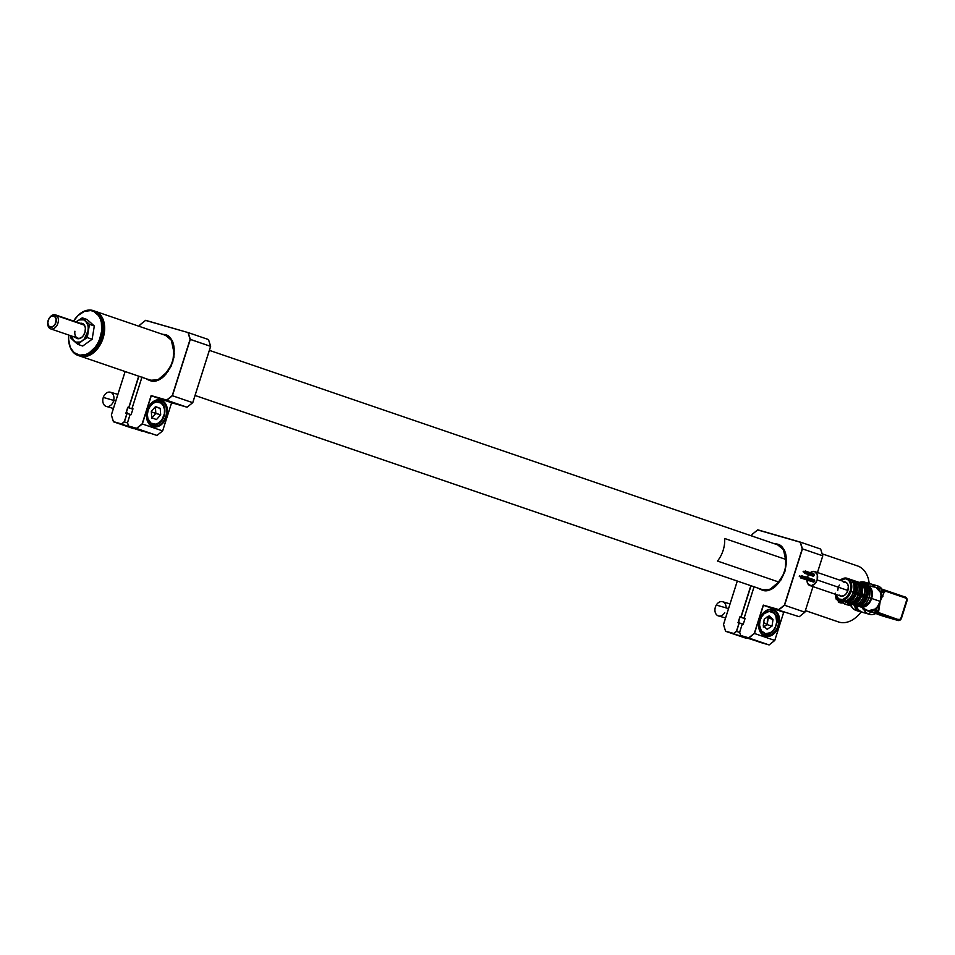 <?xml version="1.0" encoding="UTF-8"?>
<svg xmlns="http://www.w3.org/2000/svg" width="955" height="955" viewBox="0 0 955 955"><rect width="100%" height="100%" fill="white"/><g stroke="black" fill="none" stroke-linecap="round" stroke-linejoin="round"><path stroke-width="1.43" d="M80.447 356.239L80.447 356.239A23.66 16.104 108.9 0 1 79.945 356.072A23.66 16.104 108.9 0 1 79.587 355.94A23.66 16.104 -71.1 0 0 80.447 356.239L151.905 380.687L80.447 356.239A23.66 16.104 -71.1 0 0 103.056 338.261A23.66 16.104 -71.1 0 0 94.903 311.187A23.66 16.104 108.9 0 1 95.261 311.294A23.66 16.104 108.9 0 1 102.973 338.536A23.66 16.104 108.9 0 1 80.447 356.239M764.048 590.202L195.071 395.466L764.048 590.202M103.056 321.214A23.218 15.805 108.9 0 1 92.169 353.016L98.652 346.104L102.495 337.963L104.023 329.165L103.009 321.035M68.784 335.014L68.641 339.323L70.276 347.548A23.66 16.104 108.9 0 1 68.665 336.351A23.66 16.104 -71.1 0 0 68.665 336.447A23.66 16.104 -71.1 0 0 70.276 347.548L74.144 352.61L79.731 355.176L86.153 354.353L89.376 352.682L95.225 347.154L97.625 343.502L99.559 339.455L101.708 330.752L101.361 322.372L100.239 318.707L98.556 315.592L93.721 311.449L90.761 310.578L84.338 311.414L78.047 315.508L73.571 321.071A23.075 15.71 108.9 0 1 74.204 320.092A23.075 15.71 108.9 0 1 100.239 318.707L102.269 318.91A23.66 16.104 -71.1 0 0 94.545 311.055L93.315 310.626A23.66 16.104 108.9 0 1 101.039 318.493A23.66 16.104 -71.1 0 0 74.323 319.901A23.66 16.104 -71.1 0 0 74.275 319.973A23.66 16.104 108.9 0 1 93.315 310.626M93.924 310.864A23.66 16.104 108.9 0 1 102.269 318.91L101.039 318.493A23.66 16.104 108.9 0 1 97.601 345.185A23.66 16.104 108.9 0 1 77.988 355.403A23.66 16.104 108.9 0 1 70.276 347.548A23.66 16.104 -71.1 0 0 93.029 350.831A23.66 16.104 -71.1 0 0 101.039 318.493L100.239 318.707A23.075 15.71 108.9 0 1 92.444 350.246A23.075 15.71 108.9 0 1 70.252 347.047A23.075 15.71 108.9 0 1 68.676 336.22A23.075 15.71 108.9 0 1 68.772 335.062M98.281 346.462L101.612 340.147L103.868 330.155A23.075 15.71 -71.1 0 1 103.868 330.239A23.075 15.71 -71.1 0 1 98.341 346.367A23.075 15.71 -71.1 0 1 98.281 346.462M77.988 355.403L79.229 355.833A23.66 16.104 -71.1 0 0 98.831 345.603A23.66 16.104 -71.1 0 0 102.269 318.91A23.66 16.104 108.9 0 1 103.88 330.012A23.66 16.104 108.9 0 1 98.222 346.558A23.66 16.104 108.9 0 1 78.62 355.606M876.69 611.009A11.83 8.667 106.1 0 0 877.323 610.639A11.83 8.667 -73.9 0 1 876.69 611.009M877.848 585.964L877.991 588.005L877.848 585.964A14.791 10.827 -73.9 0 1 882.145 589.283A14.791 10.827 106.1 0 0 877.848 585.964A14.791 10.827 106.1 0 0 871.676 586.275A14.791 10.827 -73.9 0 1 877.478 585.845A14.791 10.827 -73.9 0 1 877.848 585.964M856.026 605.721A14.791 10.827 106.1 0 0 861.899 612.131L868.907 614.149L870.721 611.904L868.907 614.149A14.791 10.827 106.1 0 0 875.639 613.588A14.791 10.827 -73.9 0 1 869.277 614.268A14.791 10.827 -73.9 0 1 868.907 614.149L861.899 612.131A14.791 10.827 106.1 0 0 862.258 612.239A14.791 10.827 106.1 0 0 862.64 612.334M861.315 611.904A14.791 10.827 -73.9 0 1 860.324 611.678A14.791 10.827 -73.9 0 1 859.954 611.57L856.086 610.448A14.791 10.827 106.1 0 0 856.456 610.567A14.791 10.827 106.1 0 0 856.826 610.663M862.807 583.648A14.791 10.827 -73.9 0 1 868.537 583.266A14.791 10.827 -73.9 0 1 868.895 583.386A14.791 10.827 -73.9 0 1 869.48 583.601L866.818 582.968L862.449 583.803M856.91 594.679A11.15 7.592 108.9 0 1 857.029 594.261L858.676 594.834L857.029 594.261A11.15 7.592 108.9 0 1 857.053 594.189M874.864 587.134L875.878 587.349A12.272 8.356 -71.1 0 0 875.389 587.23L867.259 585.642A11.15 7.592 108.9 0 1 871.617 598.475L880.2 601.364A12.272 8.356 -71.1 0 0 880.999 595.526A12.272 8.356 -71.1 0 0 880.45 592.363A12.272 8.356 -71.1 0 0 875.878 587.349L878.743 588.232L875.878 587.349L880.45 592.363L883.984 589.82L878.922 588.304M859.309 589.713A10.648 7.246 108.9 0 1 868.764 586.883A10.648 7.246 108.9 0 1 870.936 598.248L871.617 598.475A11.15 7.592 -71.1 0 0 867.355 585.654M865.182 584.472A11.532 7.855 108.9 0 1 869.05 597.579L870.936 598.248A10.648 7.246 -71.1 0 0 867.928 586.382M857.005 594.177A10.648 7.246 -71.1 0 0 856.993 594.225L856.169 593.95L856.993 594.225A10.648 7.246 -71.1 0 0 856.862 594.667M860.252 606.723A11.15 7.592 -71.1 0 0 871.617 598.475L870.936 598.248A10.648 7.246 108.9 0 1 861.052 606.461A10.648 7.246 -71.1 0 0 870.936 598.248L869.074 597.603A11.532 7.855 -71.1 0 0 865.242 584.484C869.575 586.68 870.9 591.061 869.229 597.651L867.415 597.018L869.229 597.651C866.257 601.865 868.059 606.127 857.769 606.318A11.532 7.855 -71.1 0 0 869.05 597.579A11.532 7.855 108.9 0 1 857.817 606.33M865.242 584.484L863.595 583.923A11.532 7.855 108.9 0 1 867.415 597.018A11.532 7.855 -71.1 0 0 863.547 583.911M858.103 582.049L863.344 583.839L863.535 584.508L861.577 583.839L863.535 584.508L863.189 585.606L863.511 584.556A10.947 7.449 108.9 0 1 867.212 594.153M855.394 581.165L853.698 580.879M860.825 583.362L863.344 583.839A11.532 7.855 -71.1 0 0 863.189 583.78A11.532 7.855 -71.1 0 0 863.034 583.732M863.189 583.78L847.192 578.312A11.532 7.855 108.9 0 1 851.012 591.408L866.997 596.875A11.532 7.855 -71.1 0 0 867.176 596.278L853.448 591.575A11.532 7.855 -71.1 0 0 849.604 579.136L855.501 581.535M835.362 594.273A11.532 7.855 -71.1 0 0 839.779 600.158A11.532 7.855 -71.1 0 0 851.012 591.408L850.213 591.157L850.845 585.009L848.852 580.246L844.9 578.455L840.257 580.306A10.947 7.449 108.9 0 1 848.828 580.21A10.947 7.449 108.9 0 1 850.213 591.157L851.012 591.408A11.532 7.855 -71.1 0 0 847.145 578.288A11.532 7.855 -71.1 0 0 840.149 580.282M806.975 579.971L807.751 583.648L811.058 585.749L815.081 583.636L817.146 579.96A7.389 5.038 108.9 0 1 809.912 585.558L840.663 596.075A7.389 5.038 -71.1 0 0 847.897 590.476A7.389 5.038 -71.1 0 0 845.45 582.084L814.699 571.568A7.389 5.038 108.9 0 1 817.146 579.96L847.897 590.476L817.146 579.96L817.301 574.564L814.531 571.508L811.475 571.926L809.518 573.477M808.682 574.576L807.464 577.166A7.389 5.038 108.9 0 1 808.634 574.647M810.306 572.714A7.389 5.038 108.9 0 1 814.699 571.568M803.776 577.489L805.423 578.181M814.615 581.153A1.182 0.8 -71.1 0 0 814.221 579.804L814.615 581.153L806.414 578.348L814.615 581.153L813.481 582.049A1.182 0.8 -71.1 0 0 814.615 581.153M804.993 577.584A1.182 0.8 108.9 0 1 806.414 578.348L805.674 576.987L804.838 578.754L805.602 579.243L806.414 578.348A1.182 0.8 108.9 0 1 804.802 578.145M803.68 577.142L805.447 578.062M814.197 575.256A1.182 0.8 -71.1 0 0 813.803 573.919L814.197 575.256L805.996 572.451L814.197 575.256L813.063 576.163A1.182 0.8 -71.1 0 0 814.197 575.256M804.576 571.699A1.182 0.8 108.9 0 1 805.996 572.451L805.256 571.102L804.42 572.869L805.184 573.358L805.996 572.451A1.182 0.8 108.9 0 1 804.385 572.26M803.358 571.603L805.029 572.176M800.803 576.378A1.182 0.8 108.9 0 1 802.224 577.13L803.382 577.524L801.484 575.781L800.648 577.548L801.412 578.038L802.224 577.13A1.182 0.8 108.9 0 1 800.612 576.939M799.586 576.259L801.257 576.832M907.131 600.42L900.625 619.341A2.662 1.946 -73.9 0 1 898.894 619.795A0.883 0.609 108.9 0 1 898.046 620.475A3.545 2.602 106.1 0 0 898.142 620.499A3.545 2.602 106.1 0 0 900.362 619.867A3.545 2.602 -73.9 0 1 898.13 620.499A3.545 2.602 -73.9 0 1 898.046 620.475L865.266 609.959A3.545 2.602 -73.9 0 1 863.905 608.574L865.266 609.959L863.845 609.553A3.545 2.602 -73.9 0 1 862.377 607.798A3.545 2.602 106.1 0 0 863.845 609.553A1.48 1.003 108.9 0 1 863.821 609.541A1.48 1.003 -71.1 0 0 863.845 609.553L870.327 611.761A1.48 1.003 -71.1 0 0 870.327 611.761A1.48 1.003 108.9 0 1 870.303 611.761L863.821 609.541A14.791 10.827 106.1 0 0 868.907 614.149A14.791 10.827 -73.9 0 1 863.809 609.529A1.48 1.003 -71.1 0 1 863.75 609.505M905.519 597.102A3.545 2.602 -73.9 0 0 905.471 597.078L903.681 596.565L905.471 597.078A3.545 2.602 106.1 0 1 906.987 598.988L900.625 619.341L897.664 619.377L897.425 620.261L897.927 619.473L878.493 612.537L880.2 601.364L877.466 606.652L879.46 607.285L877.466 606.652L876.595 609.397L878.075 611.63L880.2 601.364L884.366 591.813L883.471 590.942A3.545 2.602 -73.9 0 1 884.151 590.488L883.16 589.748A3.545 2.602 -73.9 0 1 884.043 589.844L902.499 596.159L902.26 596.887L902.499 596.159L905.471 597.078A0.883 0.609 108.9 0 1 905.782 598.093A2.662 1.946 -73.9 0 1 906.916 599.525L900.362 619.867M892.042 618.613L874.338 612.561L876.559 613.217L875.174 608.992L877.466 606.652L876.595 609.397L875.174 608.992L868.453 610.746L873.885 612.334M868.417 610.794L890.848 618.207M888.878 617.766L869.611 611.164L888.878 617.766M867.307 610.436L868.453 610.746A12.272 8.356 -71.1 0 0 875.174 608.992A12.272 8.356 -71.1 0 0 877.466 606.652A12.272 8.356 -71.1 0 0 880.2 601.364L871.617 598.475A11.15 7.592 108.9 0 1 860.073 606.64L860.013 606.616M871.557 611.678L892.006 618.697L874.338 612.561L895.074 619.544L895.336 618.709L877.693 612.668L896.542 619.079L896.268 619.926L895.074 619.544L895.623 618.792L897.425 620.261L897.688 619.449L896.542 619.079L897.676 619.413M875.687 612.418L877.132 612.609A3.545 2.602 -73.9 0 1 876.845 611.833A3.545 2.602 106.1 0 0 877.132 612.609L879.209 613.062A2.662 1.946 -73.9 0 1 878.075 611.63L876.845 611.833L876.595 609.397L875.174 608.992A3.545 2.602 106.1 0 0 876.559 613.217L876.618 613.241A3.545 2.602 -73.9 0 1 875.866 612.764L875.866 612.764A3.545 2.602 106.1 0 0 876.618 613.241L898.046 620.475L877.012 614.053A1.48 1.003 -71.1 0 0 877.036 614.065A1.48 1.003 108.9 0 1 877.012 614.053L883.494 616.273A1.48 1.003 -71.1 0 0 883.53 616.285A1.48 1.003 108.9 0 1 883.494 616.273L883.614 616.309A3.545 2.602 -73.9 0 1 883.53 616.285A3.545 2.602 106.1 0 0 883.614 616.309A3.545 2.602 106.1 0 0 883.709 616.333M877.979 612.644L897.927 619.473L897.628 620.249M871.64 586.501A3.545 2.602 -73.9 0 1 872.595 586.537A3.545 2.602 -73.9 0 1 872.679 586.561L871.64 586.501M871.27 586.155A3.545 2.602 106.1 0 0 871.175 586.119A3.545 2.602 106.1 0 0 869.945 586.167A3.545 2.602 -73.9 0 1 871.175 586.119A3.545 2.602 -73.9 0 1 871.27 586.155L872.5 586.513M883.494 590.918L884.963 591.42L883.494 590.918M883.876 591.181L884.808 591.491L883.876 591.181M874.78 587.122L872.679 586.561L874.78 587.122M875.329 587.253L874.661 587.086M885.106 591.372L883.59 590.847L885.106 591.372M879.209 588.411L881.023 589.032L879.209 588.411M885.309 591.312L883.697 590.763L885.309 591.312M885.524 591.288L883.793 590.691L885.524 591.288M883.029 590.166L883.16 589.748A3.545 2.602 -73.9 0 1 883.96 589.808A3.545 2.602 -73.9 0 1 884.043 589.844L903.693 596.529L903.454 597.293M883.924 589.808A3.545 2.602 106.1 0 0 883.9 589.796A3.545 2.602 106.1 0 0 880.45 592.363L881.871 592.769L883.471 590.942L881.871 592.769L884.366 591.813L881.871 592.769L880.999 595.526L882.993 596.147L880.999 595.526L880.2 601.364L884.366 591.813L886.097 591.36L883.876 590.644M861.828 599.776A10.648 7.246 -71.1 0 0 863.356 596.911L866.806 597.472L853.066 592.769A11.532 7.855 108.9 0 1 842.644 601.089L845.796 602.175L846.345 601.71L844.733 601.161L846.345 601.71L846.596 600.635L846.166 602.295L848.446 602.701L846.596 602.068A11.245 7.652 -71.1 0 0 856.158 594.428A11.245 7.652 108.9 0 1 846.596 602.068L848.446 602.701A11.245 7.652 -71.1 0 0 858.008 595.061L858.008 595.061A11.245 7.652 108.9 0 1 848.446 602.701L848.446 602.701M852.111 594.989L853.054 593.306M846.679 600.361L848.947 600.074L852.23 597.854L854.677 593.974L853.03 593.413L855.358 594.177L851.442 599.644L846.369 601.352A10.648 7.246 108.9 0 0 855.358 594.177L854.677 593.974A9.61 6.542 -71.1 0 1 847.133 600.385M842.919 601.137L842.644 601.089A11.532 7.855 -71.1 0 0 853.066 592.769L861.553 595.669M851.311 596.302A10.947 7.449 -71.1 0 0 852.887 593.318L852.922 593.33M857.268 596.696L858.02 595.084A10.648 7.246 -71.1 0 1 856.492 597.961M848.78 602.736L851.12 603.99L852.015 602.187L855.417 601.387L860.013 595.801L860.694 596.004L859.93 597.615L856.778 601.471L852.958 603.178L851.693 603.178L852.015 602.187A9.61 6.542 -71.1 0 0 860.013 595.801L858.02 595.084M848.506 602.712C852.624 602.832 855.859 600.301 858.187 595.132L860.694 596.004A10.648 7.246 108.9 0 1 851.693 603.178L849.389 602.76L851.932 603.882A11.245 7.652 -71.1 0 0 861.494 596.254A11.245 7.652 108.9 0 1 851.932 603.882L853.77 604.515A11.245 7.652 -71.1 0 0 863.332 596.887A11.245 7.652 108.9 0 1 853.77 604.515L851.502 604.121L853.77 604.515M855.561 605.554L852.827 604.622L855.561 605.554A11.532 7.855 -71.1 0 0 855.716 605.613A11.532 7.855 -71.1 0 0 856.384 605.792L842.644 601.089M850.308 603.763L847.491 602.796L850.308 603.763M866.054 595.371L865.958 589.51L863.105 585.833M863.511 584.556L866.854 588.781L866.925 595.622M866.066 595.323A9.61 6.542 -71.1 0 0 863.427 586M852.946 580.891L852.624 581.631L852.946 580.891L851.645 580.437L853.125 580.342L849.604 579.136A11.532 7.855 108.9 0 1 853.448 591.575L858.724 592.804A11.245 7.652 -71.1 0 0 855.202 581.392C858.748 583.493 859.978 587.313 858.891 592.876L864.072 594.643A10.648 7.246 -71.1 0 0 864.442 592.136M861.434 593.604A10.648 7.246 108.9 0 0 858.091 583.016L857.853 583.78L858.091 583.016L859.142 583.672L861.326 587.122L861.41 593.747L859.034 592.971L860.73 593.544A9.61 6.542 -71.1 0 0 858.091 584.174M861.41 593.747L860.73 593.544L860.622 587.683L857.781 584.006M853.997 588.447A10.947 7.449 -71.1 0 1 853.603 591.061L853.925 589.271M855.405 591.682A9.61 6.542 -71.1 0 0 853.197 582.645M855.394 591.718L855.298 585.857L852.445 582.18M856.11 591.778A10.648 7.246 108.9 0 0 852.767 581.189L856.002 585.296L856.074 591.921M853.734 591.157L856.396 592.016L853.758 591.121M856.874 592.172A11.245 7.652 -71.1 0 0 853.352 580.759A11.245 7.652 108.9 0 1 856.874 592.172M859.106 590.309A10.648 7.246 -71.1 0 1 858.748 592.816A11.245 7.652 108.9 0 0 855.202 581.392L853.352 580.759M860.527 583.219L860.527 583.219A11.245 7.652 108.9 0 1 864.048 594.631A11.245 7.652 -71.1 0 0 860.527 583.219L858.688 582.586A11.245 7.652 108.9 0 1 862.21 593.998A11.245 7.652 -71.1 0 0 858.688 582.586L856.241 582.013L858.282 582.705L858.091 582.037M864.072 594.655L866.961 595.634M799.49 575.925L801.233 576.963M801.066 578.026L809.267 580.831A1.182 0.8 -71.1 0 0 809.768 580.783M803.262 571.245L805.005 572.284M807.369 577.465A7.389 5.038 108.9 0 1 807.464 577.166L807.118 578.563M805.256 579.243L813.457 582.049L813.063 580.7M804.838 573.346L813.039 576.152L812.645 574.815M812.836 574.397L813.779 573.907L805.602 571.114M809.947 580.676L808.849 580.354M809.912 585.558A7.389 5.038 108.9 0 1 806.975 580.055M835.458 594.297A10.947 7.449 108.9 0 0 842.429 599.585A10.947 7.449 108.9 0 0 850.213 591.157L847.169 596.6L842.74 599.513L838.406 598.904L836.317 596.612L835.255 593.162M839.135 595.061L840.818 596.135L843.886 595.717L845.832 594.165L847.897 590.476L848.315 586.334L847.598 584.006L846.19 582.443L843.265 582.037M839.433 585.093L838.741 586.334M838.215 587.683L837.726 590.488M861.565 595.669L866.806 597.472A11.532 7.855 -71.1 0 0 866.997 596.875L851.012 591.408A11.532 7.855 108.9 0 1 839.732 600.134L855.716 605.613M850.607 603.858L852.827 604.622M841.833 600.85L847.491 602.796M854.104 604.563L856.384 605.792L856.922 605.339L854.713 604.575L856.922 605.339L857.339 604.014A9.61 6.542 -71.1 0 0 865.337 597.627L863.499 596.994M853.842 604.539C857.96 604.658 861.183 602.128 863.511 596.947L863.332 596.887M862.592 598.522L863.356 596.911M865.337 597.627L866.221 597.878L865.433 599.549L862.174 603.536L856.933 605.291L857.339 604.014L861.852 602.462L865.337 597.627M866.221 597.878A10.947 7.449 108.9 0 1 856.933 605.291M856.181 605.768A11.532 7.855 -71.1 0 0 867.415 597.018A11.532 7.855 108.9 0 1 856.122 605.757L857.769 606.318M868.298 599.597L869.086 597.591M860.073 606.64L867.474 610.364A12.272 8.356 -71.1 0 0 868.453 610.746M856.086 610.448L852.505 608.037L850.105 603.691A14.791 10.827 106.1 0 0 856.086 610.448L859.954 611.57A14.791 10.827 -73.9 0 1 854.045 605.04M858.581 582.693L865.027 582.264A14.791 10.827 106.1 0 0 864.657 582.144A14.791 10.827 106.1 0 0 859.225 582.431M854.021 604.957L858.044 610.615L862.043 611.976M857.184 607.989L855.596 605.577A13.31 9.741 106.1 0 0 856.814 607.547M861.899 612.131L858.306 609.708L855.955 605.518M864.382 584.365L870.841 583.935A14.791 10.827 106.1 0 0 870.471 583.827A14.791 10.827 106.1 0 0 864.609 584.269M864.132 596.732L864.06 598.212M900.625 619.341L901.329 618.339L900.637 619.843L898.13 620.499L883.614 616.309M904.743 597.735L886.097 591.36L905.782 598.093L906.916 599.525M49.35 318.015A7.389 5.038 108.9 0 1 55.45 314.863A7.389 5.038 108.9 0 1 56.811 315.711L83.873 324.975L56.811 315.711A7.389 5.038 108.9 0 1 57.396 324.569A7.389 5.038 108.9 0 1 50.663 328.866A7.389 5.038 108.9 0 1 49.314 328.019A7.389 5.038 -71.1 0 0 56.846 325.571A7.389 5.038 -71.1 0 0 56.811 315.711L55.032 316.594A5.921 4.023 108.9 0 1 55.068 324.485A5.921 4.023 108.9 0 1 49.039 326.431L49.314 328.019L49.039 326.431L52.059 327.088L55.068 324.485L56.214 319.077L54.387 316.105L51.176 316.308L49.003 318.54L47.774 322.897L49.039 326.431A5.921 4.023 108.9 0 1 47.786 322.372A5.921 4.023 108.9 0 1 49.206 318.23A5.921 4.023 108.9 0 1 55.032 316.594L56.811 315.711A7.389 5.038 -71.1 0 0 49.517 317.764L49.206 318.23M47.786 322.372L47.75 322.933A7.389 5.038 -71.1 0 0 49.314 328.019A7.389 5.038 108.9 0 1 47.774 322.635M85.437 329.952A7.389 5.038 -71.1 0 0 80.924 323.972M80.16 323.327A7.986 5.432 108.9 0 1 85.449 329.833A7.986 5.432 108.9 0 1 85.329 330.884A7.986 5.432 108.9 0 1 83.539 335.408A7.986 5.432 108.9 0 1 75.373 337.318M87.096 319.495L82.237 317.836L87.096 319.495L94.318 325.977L92.134 339.24L82.727 346.032L77.868 344.373L73.917 341.019A11.83 8.058 108.9 0 1 71.362 335.945L73.917 341.019L70.646 337.891L70.813 335.754L70.646 337.891L75.731 342.129L80.041 342.045L82.225 340.863A11.83 8.058 108.9 0 1 73.917 341.019L77.868 344.373L84.255 339.001L88.027 330.836A11.83 8.058 108.9 0 1 82.225 340.863L87.275 337.581L88.23 327.863L87.86 325.106L85.508 320.952A11.83 8.058 108.9 0 1 88.027 330.836L89.46 324.318L83.694 319.841L79.384 319.925L77.188 321.107A11.83 8.058 108.9 0 1 85.508 320.952L82.237 317.836L76.161 321.954A11.83 8.058 108.9 0 1 77.188 321.107L76.042 321.966M74.92 331.218A7.389 5.038 -71.1 0 0 77.367 337.975A7.389 5.038 -71.1 0 0 83.598 335.312M79.874 323.399L82.058 323.351L84.589 325.428L85.389 327.923L84.971 332.4L82.775 336.399L80.674 338.118L77.367 338.619L74.836 336.542M82.727 346.032L77.868 344.373L82.225 340.863L87.275 337.581L92.134 339.24L87.275 337.581L89.46 324.318L94.318 325.977L89.46 324.318L82.237 317.836L76.09 321.931M805.423 610.627L838.49 621.944A29.581 20.139 -71.1 0 0 839.135 622.147L805.423 610.603L839.135 622.147A29.581 20.139 -71.1 0 0 861.159 611.868A29.581 20.139 108.9 0 1 839.135 622.147A29.581 20.139 108.9 0 1 837.869 621.717M857.017 565.778A29.581 20.139 108.9 0 1 869.193 583.493A29.581 20.139 -71.1 0 0 857.65 565.969L822.171 553.828M835.589 595.634L835.756 597.591L835.589 595.634M836.246 599.31L835.756 597.591L836.246 599.31M838.215 601.889L839.684 602.641L838.215 601.889M841.439 602.987L843.361 602.915L841.439 602.987M841.224 602.927L842.967 602.82A11.83 8.667 106.1 0 1 839.911 602.712M851.024 605.912L843.838 603.512L841.343 600.695A11.83 8.667 106.1 0 0 845.366 604.276L851.024 605.912A11.83 8.667 -73.9 0 1 847.372 602.76M835.804 597.83A10.947 8.01 106.1 0 0 839.827 601.757L842.74 602.593L839.827 601.757A10.947 8.01 106.1 0 0 840.102 601.841A10.947 8.01 106.1 0 0 840.376 601.913M845.366 604.276A11.83 8.667 106.1 0 0 845.664 604.372A11.83 8.667 106.1 0 0 845.963 604.443M851.18 605.948L847.216 602.498M717.48 561.051L778.982 582.096A23.684 16.116 -71.1 0 0 786.144 559.535L724.642 538.489A23.684 16.116 108.9 0 1 717.48 561.051M165.8 416.404A13.31 9.741 106.1 0 0 160.595 400.563A13.31 9.741 106.1 0 0 147.345 410.089L147.321 410.065A13.907 10.183 -73.9 0 1 161.168 400.109A13.907 10.183 -73.9 0 1 166.6 416.655L165.8 416.404A13.31 9.741 -73.9 0 1 152.884 426.037A13.31 9.741 -73.9 0 1 152.549 425.93A13.31 9.741 -73.9 0 1 147.345 410.089A13.31 9.741 -73.9 0 1 160.261 400.455A13.31 9.741 -73.9 0 1 160.595 400.563A13.31 9.741 -73.9 0 1 165.8 416.404L166.6 416.655A13.907 10.183 -73.9 0 1 152.764 426.599A13.907 10.183 -73.9 0 1 147.321 410.065L147.345 410.089A13.31 9.741 106.1 0 0 152.549 425.93A13.31 9.741 106.1 0 0 165.8 416.404M159.927 400.372L160.595 400.563L159.927 400.372M168.569 370.767A23.959 16.307 108.9 0 1 168.558 370.779L157.969 379.792L149.863 380.305A23.959 16.307 108.9 0 1 149.338 380.138A23.959 16.307 108.9 0 1 147.022 379.028A23.959 16.307 108.9 0 0 149.338 380.138A23.959 16.307 108.9 0 0 149.851 380.305L149.708 380.412C156.751 383.862 164.439 377.726 172.771 361.993C174.992 344.492 172.163 335.312 164.284 334.465L164.344 334.644A23.959 16.307 108.9 0 1 164.857 334.799L171.315 340.123L174.299 354.042A23.959 16.307 108.9 0 0 174.311 353.983M162.35 334.262A23.959 16.307 108.9 0 1 164.344 334.644L164.857 334.799C184.876 339.968 169.19 387.539 149.851 380.305L149.338 380.138M164.344 334.644L161.693 334.035M113.418 421.668L121.583 424.139L124.413 421.883L127.099 413.42L126.132 413.145L127.922 407.51L132.864 409.194L127.922 407.51L128.889 407.785L138.69 376.186L128.734 407.582L127.767 407.296L125.881 413.217L126.848 413.503L124.413 421.883L127.099 413.42L124.234 421.752L121.488 423.948L113.442 421.621L111.329 415.007L113.454 421.788L111.389 414.971L125.153 371.555L111.389 414.971M133.843 428.723L113.454 421.788L111.329 415.007L125.117 371.543M139.955 324.891L145.53 320.438L139.955 324.891L139.466 326.431L139.931 324.843L145.638 320.319L139.931 324.843L139.43 326.419M127.516 422.767L128.555 426.145L136.684 428.497L142.343 423.972L136.589 428.306L142.343 423.972L151.129 395.585L142.343 423.972L151.284 395.788L166.767 400.264L172.425 395.74L166.671 400.073L172.425 395.74L190.308 339.371L188.231 332.615L145.542 320.402M131.157 414.589L130.131 414.339L127.469 422.731M208.536 339.729L210.613 346.319L192.779 402.688L210.649 346.355L190.093 339.359L188.04 332.71L190.093 339.359L172.246 395.621L166.671 400.073L151.129 395.585L142.164 423.853L136.589 428.306L128.531 425.99L127.528 422.707L130.131 414.339L127.099 413.42L131.11 414.733L132.984 408.812L132.017 408.525L141.925 377.297L132.017 408.525M132.924 409.003L131.945 408.621L141.985 376.986M164.284 334.465L167.221 335.79L171.816 340.863L174.168 348.456L173.894 357.421L171.052 366.386L166.063 373.99L159.7 379.063L152.931 380.854L146.366 378.813A24.102 16.414 -71.1 0 0 149.708 380.412L149.851 380.305M162.66 430.872L171.637 402.712L162.637 430.92L156.978 435.444L128.555 426.145L148.849 433.093M188.231 332.615L208.524 339.562L210.649 346.355L208.524 339.562L188.231 332.615L190.308 339.371L172.33 395.692L192.731 402.688L172.425 395.74L190.308 339.371L210.649 346.355L192.779 402.688L210.589 346.379M142.247 430.836L121.583 424.139L141.985 430.968M155.259 406.914L160.213 408.358L160.679 414.84L156.465 419.567L151.773 417.801L151.308 411.319L155.522 406.591L160.213 408.358L160.679 414.84L155.844 413.443L151.618 418.171L155.844 413.443L155.379 406.961L160.213 408.358L155.522 406.591L151.308 411.319L151.773 417.801L156.465 419.567L160.679 414.84L151.344 411.892L155.844 413.443L155.247 406.914M136.684 428.497L156.978 435.444L136.684 428.497M142.343 423.972L162.637 430.92L142.343 423.972M151.284 395.788L171.578 402.735L151.284 395.788M147.321 410.065L146.449 415.377L147.177 420.391L150.962 425.703L156.763 426.861L160.798 425.059L164.26 421.477L166.6 416.655L167.471 411.33L165.812 404.18L162.959 401.005L159.199 399.715L153.122 401.661L149.672 405.242L147.321 410.065M210.613 346.319L192.731 402.688L187.061 407.212L166.767 400.264L187.061 407.212L171.578 402.735M188.219 332.615L145.638 320.319M128.889 407.785L132.876 409.158L128.889 407.785L138.893 376.246L128.889 407.785M127.17 412.62L125.869 413.038M113.454 421.788L141.877 431.087M124.413 421.883L127.564 422.958L124.413 421.883M126.132 413.145L126.979 413.431L126.132 413.145M127.528 422.707L130.143 414.446M148.18 410.137A11.388 8.332 -73.9 0 1 159.604 402.282A11.388 8.332 -73.9 0 1 163.806 416.022L163.806 416.022A11.388 8.332 -73.9 0 1 152.382 423.865A11.388 8.332 -73.9 0 1 148.18 410.137L147.392 414.494L147.906 418.624L150.926 423.089L155.641 424.175L158.96 422.79L161.825 419.925L164.367 413.849L164.499 409.528L163.341 405.744L161.061 403.07L156.345 401.983L153.027 403.368L150.162 406.233L148.18 410.137M117.871 394.379L110.422 392.23A7.389 5.42 106.1 0 0 103.295 397.423L115.77 401.016L103.295 397.423A7.389 5.42 -73.9 0 1 110.422 392.23A7.389 5.42 -73.9 0 1 113.681 400.42M113.454 401.243A7.389 5.42 -73.9 0 1 106.029 406.341A7.389 5.42 -73.9 0 1 103.295 397.423A7.389 5.42 106.1 0 0 106.327 406.436L113.406 408.477M763.272 627.017L767.211 624.677L768.178 617.969L766.949 617.026L773.025 619.365L772.046 626.074L767.211 624.677L767.331 621.227L768.178 617.969L773.025 619.365L769.109 615.88L764.239 619.103L763.26 625.812L767.163 629.297L772.046 626.074L767.163 629.297L763.26 625.812L764.239 619.103L769.109 615.88L773.025 619.365L772.046 626.074L767.211 624.677L763.749 622.433L767.211 624.677L763.809 626.599M761.624 616.775A11.388 8.332 -73.9 0 1 773.777 613.026A11.388 8.332 -73.9 0 1 774.648 628.39L774.648 628.39A11.388 8.332 -73.9 0 1 762.508 632.138A11.388 8.332 -73.9 0 1 761.624 616.775L759.965 620.881L759.547 625.239L761.338 630.825L765.421 633.643L770.422 632.723L773.431 630.145L775.627 626.42L776.69 622.099L775.842 615.975L773.777 613.026L769.205 611.415L764.275 613.564L761.624 616.775M730.026 603.882L722.577 601.734A7.389 5.42 106.1 0 0 716.298 605.064L728.522 608.598L716.298 605.064A7.389 5.42 -73.9 0 1 722.577 601.734A7.389 5.42 -73.9 0 1 726.11 607.905M724.75 612.609A7.389 5.42 -73.9 0 1 716.859 615.044A7.389 5.42 -73.9 0 1 716.298 605.064A7.389 5.42 106.1 0 0 718.47 615.939L725.549 617.981M777.943 625.907A13.31 9.741 106.1 0 0 772.738 610.066A13.31 9.741 106.1 0 0 759.5 619.592L759.476 619.568A13.907 10.183 -73.9 0 1 773.311 609.612A13.907 10.183 -73.9 0 1 778.743 626.158L777.943 625.907A13.31 9.741 -73.9 0 1 765.027 635.541A13.31 9.741 -73.9 0 1 764.692 635.433A13.31 9.741 -73.9 0 1 759.5 619.592A13.31 9.741 -73.9 0 1 772.416 609.97A13.31 9.741 -73.9 0 1 772.738 610.066A13.31 9.741 -73.9 0 1 777.943 625.907L778.743 626.158A13.907 10.183 -73.9 0 1 764.907 636.114A13.907 10.183 -73.9 0 1 759.476 619.568L759.5 619.592A13.31 9.741 106.1 0 0 764.692 635.433A13.31 9.741 106.1 0 0 777.943 625.907M772.082 609.875L772.738 610.066L772.082 609.875M780.713 580.282A23.959 16.307 108.9 0 1 780.701 580.282L770.124 589.295L761.995 589.808A23.959 16.307 108.9 0 1 761.493 589.653A23.959 16.307 108.9 0 1 759.165 588.543A23.959 16.307 108.9 0 0 761.481 589.653A23.959 16.307 108.9 0 0 761.995 589.808L761.851 589.915C768.906 593.377 776.594 587.241 784.915 571.496C787.135 553.995 784.306 544.816 776.427 543.968L776.487 544.147A23.959 16.307 108.9 0 1 777 544.314L783.458 549.626L786.454 563.557A23.959 16.307 108.9 0 0 786.454 563.486M761.493 589.653L758.521 588.316A24.102 16.414 -71.1 0 0 761.851 589.915L768.453 589.915L775.15 586.406L780.927 579.948L784.915 571.496L786.502 562.364L785.452 553.924L781.918 547.466L776.487 544.147A23.959 16.307 108.9 0 0 774.493 543.765A23.959 16.307 108.9 0 1 776.487 544.147L777 544.314C797.019 549.483 781.345 597.042 761.995 589.808L762.006 589.808M739.23 622.923L738.275 622.648L740.065 617.014L745.007 618.709L740.065 617.014L741.032 617.288L750.833 585.69L740.877 617.085L739.91 616.811L738.036 622.732L739.003 623.006L736.556 631.386L739.242 622.935L736.377 631.267L733.631 633.463L725.585 631.136L723.484 624.51L725.597 631.303L723.532 624.475L737.308 581.058L723.532 624.475M725.561 631.171L723.484 624.522L737.272 581.046M752.11 534.394L757.685 529.941L800.183 542.213L802.236 548.874L784.389 605.124L778.814 609.577L763.272 605.1L754.307 633.368L748.732 637.821L740.686 635.493L739.671 632.21L742.345 623.83L739.624 632.246L740.698 635.66L748.827 638L754.486 633.487L748.732 637.821L754.486 633.487L763.272 605.1L754.486 633.487L763.427 605.303L778.922 609.768L784.58 605.255L802.463 548.874L800.374 542.118L757.793 529.834L752.134 534.346L751.621 535.934L752.074 534.346L751.585 535.922M754.128 586.501L744.1 618.124L754.08 586.8L744.124 618.183L745.079 618.506M774.803 640.375L783.733 612.25M804.898 612.143L812.991 586.609L804.898 612.143M817.468 572.511L822.792 555.858L817.456 572.511L822.792 555.858L820.667 549.065L822.792 555.858L817.456 572.511L822.744 555.894M820.691 549.232L822.756 555.822L802.463 548.874L822.756 555.822M745.998 638.226L725.597 631.303L754.355 640.327M743.3 624.104L739.242 622.935L743.253 624.236L745.139 618.315L744.172 618.04M740.698 635.66L760.992 642.608L740.698 635.66M812.991 586.609L804.874 612.191L784.58 605.255L804.874 612.191L799.216 616.715L763.427 605.303L783.721 612.25L774.78 640.435L754.486 633.487L774.78 640.435L769.121 644.947L748.827 638L769.121 644.947L760.992 642.608M759.476 619.568L758.592 624.892L759.321 629.906L763.105 635.218L766.865 636.496L770.972 635.708L776.403 630.98L778.743 626.158L779.459 618.243L777.955 613.683L775.114 610.52L769.3 609.362L765.265 611.164L761.815 614.745L759.476 619.568M800.374 542.118L820.667 549.065L800.374 542.118M757.793 529.834L760.562 530.777L757.793 529.834M741.032 617.288L745.031 618.661L741.032 617.288L751.036 585.761L741.032 617.288M739.325 622.123L738.012 622.541M725.597 631.303L733.726 633.643L736.556 631.386L739.719 632.461L736.556 631.386L739.242 622.935M738.275 622.648L739.122 622.947L738.275 622.648M739.671 632.21L742.286 623.961M776.427 543.968L773.837 543.538M784.58 605.255L802.463 548.874L784.58 605.255L778.814 609.577L784.58 605.255M79.945 356.072L151.845 380.687M195.059 395.477L763.988 590.19M95.261 311.294L167.173 335.909M209.372 350.354L779.316 545.412M869.277 614.268L862.258 612.239M860.324 611.678L856.456 610.567M847.192 578.312L840.006 580.222M814.221 579.804L806.02 576.999M805.519 577.047L801.83 575.793M889.141 617.861L889.415 617.014M874.565 587.062L869.73 586.119M883.96 589.808L881.692 589.139M853.09 593.234C850.595 598.857 847.145 601.483 842.728 601.113M849.628 579.148C853.555 581.165 854.928 585.2 853.734 591.229M860.562 583.23C864.084 585.32 865.302 589.139 864.227 594.69M801.352 577.19L799.299 576.486M805.125 572.511L803.071 571.806M805.543 578.396L803.489 577.703M835.219 594.225L839.732 600.134M862.043 607.631L863.821 609.541M868.537 583.266L864.657 582.144M877.478 585.845L870.471 583.827M905.483 597.09L907.202 599.167L907.131 600.432L901.305 618.78M77.725 338.118L50.663 328.866M82.512 324.127L55.45 314.863M840.102 601.841L842.74 602.605M845.664 604.372L851.466 606.043M151.738 424.927C157.336 425.799 161.479 422.874 164.153 416.165C166.134 408.501 164.32 403.368 158.709 400.778M763.881 634.442C768.25 635.338 771.927 633.44 774.899 628.772C776.69 622.672 781.178 617.061 770.852 610.281"/></g></svg>
